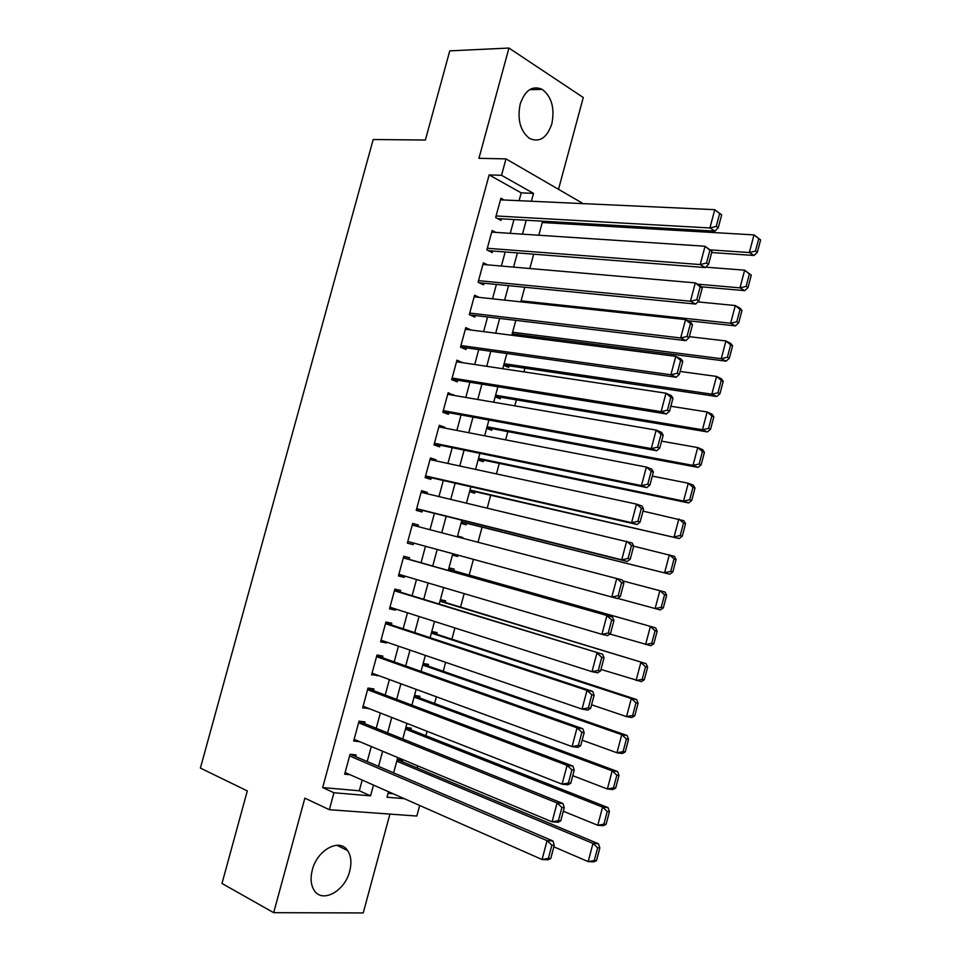<?xml version="1.0" encoding="UTF-8"?>
<svg xmlns="http://www.w3.org/2000/svg" width="961" height="961" viewBox="0 0 961 961"><rect width="100%" height="100%" fill="white"/><g stroke="black" fill="none" stroke-linecap="round" stroke-linejoin="round"><path stroke-width="1.44" d="M349.696 871.146C351.81 862.774 351.125 855.915 347.642 850.581C339.762 837.752 317.214 849.728 312.301 869.969C310.235 878.186 310.835 884.937 314.127 890.246C322.199 903.76 344.987 891.123 349.696 871.146M551.818 123.897C554.905 108.293 551.71 96.785 542.232 89.373C532.43 85.193 525.09 90.082 520.201 104.04C517.162 119.476 520.225 130.9 529.367 138.348C539.421 142.889 546.905 138.072 551.818 123.897M419.669 805.462L416.81 816.045L329.347 809.703L333.947 792.753L370.562 795.84L373.481 785.065M558.509 189.305L583.279 97.517L508.946 48.05L449.772 50.861L425.375 140.018L373.18 139.525L200.393 768.079L247.301 790.915L221.979 883.471L273.681 912.674L363.222 912.95L389.902 814.099M519.084 200.681L521.198 192.861L489.149 174.926L501.534 175.31L505.991 158.889L581.873 202.843L581.681 203.564M417.182 767.983L417.759 765.869M425.879 735.706L427.068 731.297M434.564 703.476L436.378 696.785M443.237 671.307L445.652 662.333M451.898 639.173L454.925 627.941M460.547 607.1L464.175 593.61M469.172 575.086L473.413 559.338M478.025 542.22L482.086 527.145M487.239 508.045L490.687 495.251M496.441 473.917L499.264 463.418M505.618 439.85L507.828 431.621M514.784 405.842L516.393 399.884M523.937 371.883L524.934 368.195M533.067 337.996L533.451 336.554M563.843 223.781L564.215 222.435M355.654 756.607L356.099 754.95L350.056 754.277L344.663 774.194L350.056 774.722M364.603 723.597L365.048 721.939L359.054 721.134L353.66 741.015L359.69 741.688M373.529 690.635L373.985 688.989L368.027 688.052L362.645 707.897L368.712 708.437M382.454 657.732L382.898 656.099L376.988 655.018L371.607 674.826L377.709 675.247M391.355 624.89L391.8 623.245L385.938 622.031L380.568 641.816L386.466 642.945L386.694 642.116M400.244 592.096L400.689 590.462L394.863 589.117L389.505 608.866L395.355 610.127L395.656 609.034M409.122 559.362L409.566 557.728L403.776 556.239L398.431 575.963L404.245 577.357L404.605 576.011M418.011 526.568L418.431 525.042L412.677 523.421L407.344 543.109L413.11 544.647L413.554 543.037M426.924 493.678L427.273 492.416L421.567 490.663L416.233 510.315L421.963 511.985L422.408 510.351M435.826 460.848L436.102 459.839L430.444 457.953L425.122 477.569L430.804 479.371L431.249 477.749M444.715 428.065L444.919 427.309L439.297 425.303L433.988 444.883L439.633 446.817L440.078 445.195M453.592 395.343L448.138 392.701L442.841 412.257L448.451 414.323L448.883 412.689M462.445 362.669L456.968 360.159L451.682 379.679L457.244 381.865L457.688 380.244M471.238 330.043L465.785 327.665L460.499 347.149L466.025 349.48L466.469 347.858M479.263 297.393L474.59 295.219L469.304 314.679L474.794 317.13L475.227 315.52M487.467 264.84L483.371 262.834L478.097 282.258L483.551 284.84L483.984 283.231M495.78 232.382L492.14 230.496L486.879 249.896L492.284 252.611L492.729 251.001M517.15 335.954L517.547 334.524M503.672 365.324L508.657 367.414L509.078 365.853M495.167 396.821L500.188 398.803L500.609 397.229M486.65 428.378L491.708 430.24L492.128 428.666M478.11 459.983L483.203 461.724L483.635 460.151M469.569 491.636L474.698 493.257L475.118 491.684M461.004 523.337L466.169 524.838L466.602 523.264M457.544 536.13L462.758 537.487L462.565 538.196M452.439 555.062L457.628 556.479L457.989 555.146M453.784 570.726L454.217 569.152L448.991 567.807M445.231 602.439L445.652 600.853L440.402 599.64M436.654 634.2L437.087 632.602L431.789 631.509M428.065 666.009L428.498 664.411L423.164 663.438M419.464 697.866L419.897 696.269L414.527 695.416M410.852 729.771L411.284 728.174L405.878 727.453M388.112 793.269L393.049 793.702M542.929 221.21L545.692 222.724M512.165 333.863L516.67 335.882M457.568 536.034L462.758 537.487M452.427 555.098L457.628 556.479M397.217 759.526L402.659 760.139L402.227 761.737M489.149 174.926L322.68 787.576L359.294 790.771L362.189 780.08M367.21 761.544L371.282 746.505M376.219 728.27L380.352 713.002M385.205 695.055L389.409 679.547M394.19 661.901L398.455 646.152M403.152 628.794L407.488 612.806M412.101 595.736L416.497 579.519M421.038 562.738L425.495 546.292M429.987 529.691L434.42 513.342M438.961 496.549L443.309 480.488M447.922 463.454L452.199 447.682M456.871 430.42L461.064 414.924M465.809 397.434L469.917 382.226M474.722 364.507L478.758 349.588M483.623 331.629L487.587 316.986M492.512 298.811L496.393 284.456M501.378 266.053L505.198 251.974M510.243 233.343L513.979 219.54M504.165 199.996L500.897 198.218L495.648 217.582L501.017 220.417L501.45 218.82M329.347 809.703L304.853 798.147L273.681 912.674M322.68 787.576L333.947 792.753M508.946 48.05L478.938 158.325L505.991 158.889M388.532 791.708L387.043 797.222L404.305 798.675M548.887 202.05L547.782 202.002M542.605 221.186L538.809 235.229M533.691 254.184L529.811 268.515M524.754 287.243L520.814 301.862M515.817 320.361L511.793 335.257M506.867 353.528L502.759 368.712M497.894 386.742L493.714 402.227M488.909 420.029L484.644 435.789M479.899 453.352L475.563 469.412M470.89 486.746L466.469 503.096M461.857 520.189L457.364 536.839M452.799 553.728L448.27 570.474M443.658 587.555L439.201 604.061M434.516 621.431L430.12 637.696M425.351 655.366L421.014 671.403M416.161 689.373L411.897 705.158M406.971 723.429L402.767 738.973M397.758 757.532L393.626 772.848M531.385 201.245L533.511 193.377L501.534 175.31M378.526 766.385L382.622 751.238M387.595 732.859L391.764 717.471M396.653 699.392L400.881 683.751M405.686 665.973L409.987 650.104M414.708 632.614L419.068 616.506M423.717 599.304L428.138 582.967M432.714 566.053L437.195 549.476M441.724 532.754L446.18 516.285M450.757 499.36L455.13 483.167M459.778 466.013L464.079 450.108M468.776 432.726L473.004 417.11M477.761 399.488L481.905 384.16M486.734 366.309L490.807 351.27M495.696 333.191L499.684 318.439M504.645 300.12L508.561 285.645M513.57 267.11L517.402 252.923M522.484 234.148L526.244 220.249M521.198 192.861L533.511 193.377M359.294 790.771L370.562 795.84M456.595 361.54L462.517 362.429M447.838 393.83L453.724 394.839M439.057 426.179L444.919 427.309M430.276 458.577L436.102 459.839M421.471 491.035L427.273 492.416M412.653 523.541L418.431 525.042M407.356 543.073L413.11 544.647M398.515 575.663L404.245 577.357M389.661 608.301L395.355 610.127M380.784 640.999L386.466 642.945M371.907 673.757L377.553 675.823M363.006 706.551L368.616 708.762M354.092 739.417L359.678 741.748M500.465 199.828L714.768 209.678L721.675 214.892L719.645 213.594L716.245 226.4L718.275 227.673L721.675 214.892M497.558 218.591L714.996 231.133L709.915 227.961L714.768 209.678L719.645 213.594M496.08 215.961L709.915 227.961L716.245 226.4M714.996 231.133L718.275 227.673M711.669 252.539L754.061 255.494L749.328 252.539L710.647 249.908M542.244 222.52L754.001 234.904L760.607 239.902L758.734 238.7L755.466 251.049L757.352 252.238L760.607 239.902M755.466 251.049L749.328 252.539L754.001 234.904L758.734 238.7M757.352 252.238L754.061 255.494M491.708 232.118L705.05 246.244L711.969 251.434L709.927 250.196L706.515 263.026L708.569 264.239L711.969 251.434M488.416 250.665L705.326 267.566L700.185 264.563L705.05 246.244L709.927 250.196M487.323 248.274L700.185 264.563L706.515 263.026M705.326 267.566L708.569 264.239M482.939 264.455L695.32 282.882L700.473 285.801L702.251 288.036L700.185 286.871L696.773 299.724L698.839 300.865L702.251 288.036M479.155 282.75L695.632 304.06L690.442 301.225L695.32 282.882L700.185 286.871M478.542 280.636L690.442 301.225L696.773 299.724M695.632 304.06L698.839 300.865M474.145 296.841L685.565 319.581L690.767 322.343L692.509 324.71L690.43 323.605L687.007 336.482L689.097 337.551L692.509 324.71M469.713 314.86L685.914 340.638L680.676 337.96L685.565 319.581L690.43 323.605M469.749 313.058L680.676 337.96L687.007 336.482M685.914 340.638L689.097 337.551M465.352 329.287L675.787 356.351L681.049 358.946L682.754 361.444L680.652 360.411L677.229 373.312L679.331 374.322L682.754 361.444M460.535 347.029L676.184 377.265L670.898 374.766L675.787 356.351L680.652 360.411M460.944 345.528L670.898 374.766L677.229 373.312M676.184 377.265L679.331 374.322M701.266 286.798L744.763 290.654L739.982 287.856L697.542 284.144M705.71 267.158L744.655 270.185L751.286 275.158L749.388 274.017L746.12 286.39L748.03 287.519L751.286 275.158M746.12 286.39L739.982 287.856L744.655 270.185L749.388 274.017M748.03 287.519L744.763 290.654M687.692 320.71L735.441 325.875L730.624 323.232L521.09 300.829M697.806 301.898L735.309 305.538L740.102 308.253L741.952 310.487L740.03 309.394L736.751 321.803L738.685 322.86L741.952 310.487M736.751 321.803L730.624 323.232L735.309 305.538L740.03 309.394M738.685 322.86L735.441 325.875M512.177 333.839L726.108 361.156L721.243 358.681L512.609 332.242M689.325 336.674L725.939 340.951L730.78 343.509L732.594 345.864L730.66 344.843L727.381 357.264L729.315 358.261L732.594 345.864M727.381 357.264L721.243 358.681L725.939 340.951L730.66 344.843M729.315 358.261L726.108 361.156M503.744 365.06L716.762 396.509L711.849 394.178L504.117 363.69M680.1 371.439L716.546 376.424L721.435 378.826L723.225 381.313L721.267 380.352L717.975 392.797L719.945 393.734L723.225 381.313M717.975 392.797L711.849 394.178L716.546 376.424L721.267 380.352M719.945 393.734L716.762 396.509M456.535 361.78L665.997 393.193L671.307 395.62L672.976 398.25L670.85 397.289L667.427 410.215L669.553 411.152L672.976 398.25M451.778 379.295L666.429 413.975L661.096 411.632L665.997 393.193L670.85 397.289M452.114 378.045L661.096 411.632L667.427 410.215M666.429 413.975L669.553 411.152M495.299 396.34L707.392 431.921L702.443 429.747L495.6 395.211M670.85 406.263L707.14 411.957L712.077 414.215L713.831 416.822L711.861 415.921L708.569 428.39L710.551 429.267L713.831 416.822M708.569 428.39L702.443 429.747L707.14 411.957L711.861 415.921M710.551 429.267L707.392 431.921M447.706 394.334L656.195 430.096L661.552 432.354L663.186 435.129L661.036 434.228L657.6 447.177L659.751 448.054L663.186 435.129M443.009 411.62L656.663 450.745L651.282 448.583L656.195 430.096L661.036 434.228M443.285 410.623L651.282 448.583L657.6 447.177M656.663 450.745L659.751 448.054M486.843 427.669L698.01 467.406L693.013 465.388L487.083 426.768M661.588 441.159L697.722 447.562L702.707 449.652L704.425 452.391L702.443 451.562L699.14 464.043L701.134 464.86L704.425 452.391M699.14 464.043L693.013 465.388L697.722 447.562L702.443 451.562M701.134 464.86L698.01 467.406M438.853 426.936L646.369 467.07L651.774 469.16L653.372 472.079L651.21 471.25L647.762 484.212L649.936 485.017L653.372 472.079M434.228 443.994L646.873 487.587L641.443 485.593L646.369 467.07L651.21 471.25M434.432 443.249L641.443 485.593L647.762 484.212M646.873 487.587L649.936 485.017M478.362 459.046L688.617 502.939L683.559 501.077L478.542 458.373M652.303 476.103L688.292 483.227L693.313 485.161L695.007 488.032L693.001 487.263L689.686 499.768L691.704 500.525L695.007 488.032M689.686 499.768L683.559 501.077L688.292 483.227L693.001 487.263M691.704 500.525L688.617 502.939M429.999 459.586L636.518 504.117L641.984 506.039L643.546 509.09L641.359 508.333L637.912 521.318L640.098 522.063L643.546 509.09M425.435 476.428L637.071 524.502L631.593 522.664L636.518 504.117L641.359 508.333M425.567 475.935L631.593 522.664L637.912 521.318M637.071 524.502L640.098 522.063M469.881 490.482L679.199 538.544L470.001 490.038M643.005 511.12L683.908 520.73L685.565 523.733L683.535 523.024L680.22 535.553L682.262 536.238L685.565 523.733M680.22 535.553L674.105 536.839L678.838 518.952L683.535 523.024M682.262 536.238L679.199 538.544M421.122 492.296L632.17 542.977L633.695 546.172L631.497 545.476L628.038 558.497L630.248 559.17L633.695 546.172M416.618 508.91L627.257 561.476L621.719 559.819L626.656 541.235L631.497 545.476M416.678 508.681L621.719 559.819L628.038 558.497M627.257 561.476L630.248 559.17M412.233 525.066L622.332 579.988L623.833 583.327L621.611 582.702L618.139 595.748L620.374 596.349L623.833 583.327M620.374 596.349L617.418 598.523L611.821 597.033L616.77 578.414L621.611 582.702M407.788 541.463L611.821 597.033L618.139 595.748M403.332 557.885L612.481 617.07L403.38 557.728M610.487 633.587L607.556 635.641L601.91 634.32L606.871 615.665L611.701 619.989L608.229 633.059L610.487 633.587L613.947 620.542L611.701 619.989M398.875 574.318L601.91 634.32L608.229 633.059M612.481 617.07L613.947 620.542M394.418 590.763L602.619 654.225L394.527 590.342M600.577 670.91L597.682 672.82L591.988 671.679L596.949 652.987L601.778 657.348L598.295 670.442L600.577 670.91L604.037 657.841L601.778 657.348M389.95 607.208L591.988 671.679L598.295 670.442M602.619 654.225L604.037 657.841M385.481 623.689L587.015 690.382L592.733 691.439L385.673 623.016M590.643 708.293L587.784 710.071L582.042 709.098L587.015 690.382L591.832 694.779L588.348 707.897L590.643 708.293L594.126 695.199L591.832 694.779M381.012 640.17L582.042 709.098L588.348 707.897M592.733 691.439L594.126 695.199M376.544 656.663L577.056 727.837L582.822 728.726L376.796 655.726M580.696 745.748L577.873 747.394L572.071 746.601L577.056 727.837L581.873 732.282L578.378 745.424L580.696 745.748L584.18 732.63L581.873 732.282M372.063 673.18L572.071 746.601L578.378 745.424M582.822 728.726L584.18 732.63M367.582 689.698L567.086 765.376L572.9 766.085L367.907 688.508M570.738 783.275L567.939 784.789L562.089 784.164L567.086 765.376L571.891 769.857L568.395 783.023L570.738 783.275L574.222 770.133L571.891 769.857M363.09 706.239L562.089 784.164L568.395 783.023M572.9 766.085L574.222 770.133M358.597 722.792L557.092 802.976L562.966 803.516L358.994 721.339M560.743 820.862L557.981 822.256L552.082 821.811L557.092 802.976L561.897 807.492L558.389 820.682L560.743 820.862L564.239 807.696L561.897 807.492M354.104 739.357L552.082 821.811L558.389 820.682M562.966 803.516L564.239 807.696M349.612 755.935L547.073 840.647L553.007 841.007L350.272 754.301M550.749 858.533L548.01 859.783L542.064 859.518L547.073 840.647L551.878 845.212L548.371 858.425L550.749 858.533L554.245 845.344L551.878 845.212M345.107 772.536L542.064 859.518L548.371 858.425M553.007 841.007L554.245 845.344M461.376 521.955L669.769 574.21L461.436 521.751M633.695 546.184L674.49 556.371L676.112 559.494L674.057 558.858L670.742 571.411L672.796 572.035L676.112 559.494M670.742 571.411L664.616 572.672L669.361 554.749L674.057 558.858M672.796 572.035L669.769 574.21M663.318 607.881L666.634 595.327L664.568 594.751L661.24 607.328L663.318 607.881L660.315 609.947L617.635 598.355M622.74 580.9L665.048 592.072L666.634 595.327M661.24 607.328L655.126 608.565L659.871 590.607L664.568 594.751M653.816 643.798L657.144 631.221L655.066 630.704L651.726 643.305L653.816 643.798L650.849 645.732L609.875 634.008M448.559 569.405L655.582 627.833L448.595 569.26M651.726 643.305L645.612 644.519L650.369 626.524L655.066 630.704M657.144 631.221L655.582 627.833M644.302 679.775L647.642 667.174L645.54 666.73L642.2 679.355L644.302 679.775L641.371 681.601L600.961 669.433M439.97 601.25L646.116 663.655L440.066 600.865M642.2 679.355L636.074 680.532L640.843 662.513L645.54 666.73M647.642 667.174L646.116 663.655M634.777 715.825L638.116 703.2L635.99 702.815L632.65 715.464L634.777 715.825L631.87 717.519L626.524 716.618L591.58 704.785M431.357 633.131L631.305 698.563L636.614 699.548L431.513 632.518M632.65 715.464L626.524 716.618L631.305 698.563L635.99 702.815M638.116 703.2L636.614 699.548M625.227 751.934L628.578 739.297L626.428 738.973L623.076 751.634L625.227 751.934L622.344 753.508L616.962 752.775L582.174 740.198M422.732 665.072L621.743 734.684L627.113 735.501L422.96 664.219M623.076 751.634L616.962 752.775L621.743 734.684L626.428 738.973M628.578 739.297L627.113 735.501M615.665 788.116L619.016 775.443L616.854 775.191L613.49 787.876L615.665 788.116L612.818 789.558L607.376 788.981L572.744 775.683M414.083 697.061L612.169 770.866L617.587 771.527L414.383 695.968M613.49 787.876L607.376 788.981L612.169 770.866L616.854 775.191M619.016 775.443L617.587 771.527M606.079 824.358L609.442 811.661L607.256 811.468L603.892 824.19L606.079 824.358L603.256 825.679L597.778 825.271L563.314 811.228M405.434 729.099L602.583 807.12L608.037 807.612L405.794 727.777M603.892 824.19L597.778 825.271L602.583 807.12L607.256 811.468M609.442 811.661L608.037 807.612M596.481 860.66L599.844 847.95L597.646 847.818L594.27 860.563L596.481 860.66L593.694 861.861L588.168 861.609L553.848 846.833M396.773 761.196L592.973 843.434L598.475 843.77L397.193 759.634M594.27 860.563L588.168 861.609L592.973 843.434L597.646 847.818M599.844 847.95L598.475 843.77M347.642 850.581L336.867 845.26M542.232 89.373L529.619 89.649"/></g></svg>
